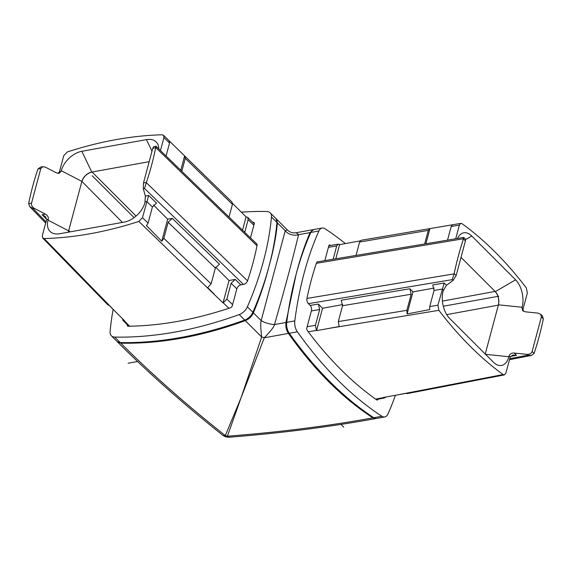<?xml version="1.0" encoding="UTF-8"?>
<svg xmlns="http://www.w3.org/2000/svg" width="572" height="572" viewBox="0 0 572 572"><rect width="100%" height="100%" fill="white"/><g stroke="black" fill="none" stroke-linecap="round" stroke-linejoin="round"><path stroke-width="0.86" d="M313.027 229.679L296.167 232.732L298.57 234.677C292.456 259.981 284.427 289.94 274.488 324.553L285.964 322.479C285.478 326.576 286.293 330.223 288.417 333.419C314.221 369.855 342.385 398.005 372.901 417.867C327.499 426.126 279 432.239 227.406 436.207L241.062 397.733L264.285 337.787C270.749 331.081 274.152 326.669 274.488 324.553A10.003 2.896 15.8 0 1 261.161 320.606L285.242 230.73L287.366 229.973L276.305 218.919M288.417 333.419L264.285 337.787A10.003 7.729 19.5 0 0 261.676 337.008C260.625 328.135 260.453 322.665 261.161 320.606L253.375 312.82C251.687 316.566 248.999 319.176 245.302 320.649C201.68 336.508 160.174 344.015 120.785 343.164L117.138 341.541M120.785 343.164C151.58 374.002 186.422 404.812 225.318 435.592A10.003 5.069 128.4 0 1 222.537 435.063A10.003 10.003 0 0 0 229.515 437.201L229.515 437.201A10.003 4.361 85.6 0 1 227.406 436.207A10.003 9.045 -158.3 0 1 225.318 435.592L241.062 397.733L261.676 337.008L245.302 320.649M253.375 312.82C259.874 297.311 265.058 281.917 268.926 266.638C273.151 251.709 275.997 237.144 277.456 222.944L275.926 218.561M270.191 212.805L275.668 218.282A10.003 6.335 135 0 1 276.941 222.429A300.157 189.954 -45 0 1 252.853 312.305A10.003 6.335 135 0 1 244.709 320.048A400.207 253.274 -45 0 1 120.191 342.564A10.003 6.335 135 0 1 116.838 341.269L111.361 335.793A10.003 6.335 -45 0 0 114.707 337.087A400.207 253.274 135 0 0 239.225 314.571A10.003 6.335 -45 0 0 247.376 306.828A300.157 189.954 135 0 0 271.457 216.952A10.003 6.335 -45 0 0 270.191 212.805A10.003 6.335 -45 0 0 266.838 211.511A400.207 253.274 135 0 0 241.32 212.155M111.361 335.793A10.003 6.335 -45 0 1 110.096 331.653A300.157 189.954 135 0 1 113.149 309.373M127.306 324.789L128.664 326.24M247.562 280.852L146.303 182.647L144.509 188.46L243.429 284.391L240.969 284.835A4.004 2.531 -45 0 0 236.858 288.717L232.261 305.877A2.002 1.266 135 0 1 230.473 307.75A387.201 245.038 -45 0 1 228.893 308.272A387.201 245.038 135 0 1 129.637 326.226A387.201 245.038 -45 0 1 128.2 326.24A2.002 1.266 135 0 1 127.484 325.983A2.002 1.266 135 0 1 127.284 324.86M243.429 284.391L243.572 284.37A4.004 2.531 135 0 0 247.605 280.73A287.151 181.724 -45 0 0 257.021 245.617A4.004 2.531 135 0 0 256.563 243.608A4.004 2.531 135 0 0 256.027 243.25M250.479 237.873L254.268 223.738A2.002 1.266 135 0 0 254.068 222.615A2.002 1.266 135 0 0 253.353 222.358A387.201 245.038 -45 0 0 252.81 222.365M58.008 173.395L59.424 171.822L63.749 155.684L67.367 151.93A387.201 245.038 135 0 1 162.062 134.799L163.528 135.314L163.935 137.566L169.548 143.043L166.073 156.013M242.528 230.158L246.074 216.91L232.539 203.382M246.074 216.91A387.201 245.038 135 0 1 246.296 216.902L247.74 217.417L248.141 219.669L244.752 232.318M31.532 203.16L28.643 203.682A283.834 179.622 135 0 1 37.924 169.055L40.562 167.095L42.836 166.688L40.812 168.533L31.532 203.16C31.217 205.362 32.154 207.1 34.349 208.38L45.438 214.135L42.128 214.729L45.545 216.716L46.611 219.648L42.285 235.786L42.664 238.009L44.151 238.553L115.701 311.933L109.173 305.398L107.872 304.869L47.976 243.45M28.643 203.682L29.715 206.614L33.133 208.594L34.349 208.38M59.424 171.822L61.068 171.529L59.038 173.373L56.485 172.908L45.395 167.153L42.836 166.688M61.068 171.529L61.29 170.706A20.013 12.663 135 0 1 81.853 151.294L146.453 139.611A20.013 12.663 135 0 1 158.53 146.425A20.013 12.663 135 0 1 158.78 148.942M149.185 161.676L91.77 172.065C87.016 173.48 83.719 176.591 81.889 181.388L122.408 222.415M68.383 232.182A9.617 6.085 135 0 1 68.626 230.859L81.796 181.71M256.899 244.101L155.977 146.225L153.704 146.639L152.767 148.284L143.493 182.918L143.293 188.674L145.352 196.067L144.93 202.652A20.013 12.663 135 0 1 124.36 222.058L59.767 233.741A20.013 12.663 135 0 1 54.519 233.748A20.013 12.663 135 0 1 48.034 220.17L48.255 219.348C48.57 217.145 47.633 215.408 45.438 214.135M160.453 150.558L163.935 137.566M181.803 171.271L185.264 158.365L184.62 155.913L169.205 140.855L169.548 143.043M185.264 158.365L232.425 204.34L232.01 202.088L184.62 155.913L180.773 170.27M256.992 245.753L155.713 147.526C156.135 145.953 156.077 145.853 155.555 147.233M240.833 284.863L235.206 279.415L229.029 280.53L215.673 267.181M172.265 218.361L168.147 222.243L215.358 268.032L219.469 264.15L172.265 218.361L167.66 219.19L153.475 205.005M228.893 308.272L223.266 302.845L226.862 299.099L231.095 283.297L236.822 288.846M223.266 302.845A387.201 245.038 135 0 1 223.03 302.924L138.853 221.428A387.201 245.038 135 0 1 44.151 238.553M122.344 318.568L122.83 320.198L124.296 320.742A387.201 245.038 135 0 0 124.517 320.742L115.701 311.933M124.296 320.742L129.637 326.226M148.656 195.467L156.528 203.096L152.417 206.978L148.091 223.101L142.471 217.675L148.656 195.467L145.352 196.067M142.471 217.675L138.853 221.428M48.034 220.17L68.633 230.859L68.433 232.175M461.018 257.371L495.295 291.634C498.255 295.338 499.306 299.735 498.434 304.819L485.178 354.29M317.288 261.883L463.77 237.43L465.358 239.017L465.422 240.934L456.149 275.561L453.053 280.466L446.432 285.278L443.121 291.005A20.013 11.447 79.7 0 0 449.656 318.454L493.493 362.262A20.013 11.447 79.7 0 0 497.611 365.058A20.013 11.447 79.7 0 0 508.865 356.728L509.087 355.898C509.917 353.853 511.633 352.895 514.221 353.038L526.976 354.354C529.572 354.497 531.281 353.539 532.117 351.494L541.391 316.867L540.662 314.285L538.023 313.127L525.268 311.819L522.636 310.66L522.122 307.257A20.013 11.447 79.7 0 0 515.587 279.815L471.75 236A20.013 11.447 79.7 0 0 460.303 234.534A20.013 11.447 79.7 0 0 457.471 238.481M455.705 238.774L459.366 225.111L451.186 226.498L447.533 240.14M523.401 311.24L523.015 309.195L527.341 293.05L526.354 287.93A387.201 221.536 79.7 0 0 462.097 223.709L460.839 223.359L459.366 225.111M514.221 353.038L516.466 355.283L512.805 355.048L510.203 357.014L505.877 373.158L504.425 374.896L503.146 374.56L396.389 395.102L406.006 393.357L407.15 393.607L496.61 376.39M437.902 305.212L444.187 283.033L432.747 284.949L434.055 290.433L429.736 306.556L437.902 305.212L438.888 310.331A387.201 221.536 79.7 0 0 503.146 374.56M429.736 306.556L429.765 309.574L407.078 313.935L406.878 310.317L411.175 294.258L342.542 305.72L338.295 321.586L339.16 326.54L329.543 328.285L438.888 310.331M310.188 305.419L318.361 304.054L322.551 308.244L316.552 330.637L329.543 328.285M322.551 308.244L342.721 304.597M396.389 395.102L383.397 397.447A387.201 221.536 79.7 0 0 383.562 397.569L375.589 399.099A387.201 221.536 79.7 0 1 308.244 331.781L316.409 330.444A387.201 221.536 79.7 0 0 316.552 330.637M395.438 395.273A300.157 171.736 -100.3 0 1 387.959 413.985A10.003 5.727 79.7 0 1 384.756 416.952L376.676 418.411A10.003 5.727 -100.3 0 1 373.788 417.71A400.207 228.979 79.7 0 1 289.296 333.262A10.003 5.727 -100.3 0 1 286.729 322.336A300.157 171.736 79.7 0 1 310.81 232.461A10.003 5.727 -100.3 0 1 314.021 229.501L322.093 228.042A10.003 5.727 79.7 0 0 318.89 231.002L310.81 232.461M318.89 231.002A300.157 171.736 -100.3 0 0 294.809 320.878A10.003 5.727 79.7 0 0 297.368 331.803A400.207 228.979 -100.3 0 0 381.86 416.252A10.003 5.727 79.7 0 0 384.756 416.952M345.359 243.579A400.207 228.979 -100.3 0 0 324.989 228.743A10.003 5.727 79.7 0 0 322.093 228.042M324.846 260.625L328.814 245.831A2.002 1.144 -100.3 0 1 329.551 244.959A2.002 1.144 -100.3 0 1 330.166 245.116A387.201 221.536 -100.3 0 1 330.637 245.452M308.244 331.781A387.201 221.536 -100.3 0 1 307.286 330.509A2.002 1.144 -100.3 0 1 306.807 327.97L311.404 310.81A4.004 2.288 79.7 0 0 310.095 305.319L308.329 303.56A4.004 2.288 -100.3 0 1 306.964 298.319A287.151 164.293 -100.3 0 1 316.373 263.199A4.004 2.288 -100.3 0 1 317.782 261.69A4.004 2.288 -100.3 0 1 318.347 261.711M378.021 399.206A2.002 1.144 -100.3 0 1 377.291 400.035A2.002 1.144 -100.3 0 1 376.683 399.871A387.201 221.536 -100.3 0 1 375.589 399.099M333.147 259.238L336.715 245.917L338.195 244.165L339.432 244.501A387.201 221.536 79.7 0 1 339.596 244.623L360.131 240.912M540.662 314.285L542.249 315.866L543.357 318.826A283.834 162.391 79.7 0 1 534.076 353.453L531.467 355.412L527.806 355.176L509.752 358.694M385.943 396.989L384.827 397.897L383.562 397.569M522.122 307.257L498.434 304.819A9.617 5.498 79.7 0 0 495.295 291.634L515.587 279.815M285.964 322.479L296.039 274.667C299.828 259.609 304.497 245.588 310.045 232.604L313.635 229.594M335.8 258.794L339.596 244.623M424.653 243.958L428.292 230.38L429.786 228.628L361.111 240.276L359.609 242.028L356.02 255.419M425.89 243.751L429.944 228.607L452.481 224.796L451.186 226.498M453.053 280.466L452.23 279.644L454.182 273.602A283.834 162.391 -100.3 0 1 463.463 238.967L463.534 238.738C463.949 237.165 463.863 237.058 463.277 238.417M454.125 273.859L306.942 298.434M316.33 263.32L463.534 238.738M372.901 417.867L376.247 418.461M316.409 330.444L315.437 325.346L319.669 309.538L311.368 310.925M318.361 304.054L319.669 309.538M342.542 305.72L341.234 300.228L409.867 288.767L412.991 291.884L434.155 288.059M412.991 291.884L407.078 313.935M409.867 288.767L411.175 294.258M310.045 232.604L298.57 234.677A10.003 7.207 14 0 1 285.242 230.73L277.456 222.944M222.537 435.063L222.537 435.063C183.884 404.347 148.842 373.273 117.417 341.849M81.882 181.388A9.617 6.085 135 0 1 91.77 172.058L81.853 151.294M146.303 182.647L146.382 182.389A283.834 179.622 -45 0 0 155.663 147.762L155.713 147.526M148.091 223.101L146.489 225.64L161.754 241.241L163.849 238.302L168.147 222.243M215.358 268.032L211.104 283.898L207.686 287.587L214.214 294.115M229.029 280.53L223.03 302.924M167.66 219.19L161.754 241.241M235.206 279.415L231.095 283.297M232.425 204.34L229.014 217.06M241.062 397.733L240.919 398.262M128.092 363.241L137.63 361.518M443.293 306.242L498.77 296.21M92.149 175.726L134.098 217.646M340.933 424.388L343.672 427.127M276.941 222.429L271.457 216.952M252.853 312.305L247.376 306.828M244.709 320.048L239.225 314.571M120.191 342.564L114.707 337.087M248.141 219.669L253.861 225.246M61.29 170.706L81.889 181.388M46.017 221.879L33.133 208.594M42.128 214.729L46.661 219.405M144.509 188.46L143.293 188.674M232.589 304.626L226.862 299.099M48.255 219.348L46.611 219.648M152.417 206.978L146.79 201.53L145.152 201.823M68.711 230.537L70.134 231.867M498.355 305.141L446.711 314.629M495.087 291.42L442.413 301.101M471.75 236L465.587 239.596M523.015 309.195L521.9 308.079M434.055 290.433L442.227 289.067L443.336 290.183M509.087 355.898L510.203 357.014M444.187 283.033L446.432 285.278M338.295 321.586L406.878 310.317M294.809 320.878L286.729 322.336M297.368 331.803L289.296 333.262M381.86 416.252L373.788 417.71M336.715 245.917L328.414 247.326M516.466 355.283L510.438 356.463M526.976 354.354L527.806 355.176M508.865 356.728L485.549 354.325M541.391 316.867L543.357 318.826M532.117 351.494L534.076 353.453M428.292 230.38L359.609 242.028M463.463 238.967L465.422 240.934M454.182 273.602L456.149 275.561M452.23 279.644L308.43 303.653M307.143 326.705L315.437 325.346M329.036 245.324L330.166 245.116M92.078 172L136.057 216.087M146.453 139.611L151.988 151.208M155.663 147.762L152.767 148.284M146.382 182.389L143.493 182.918M211.104 283.898L163.849 238.302M253.353 222.358L254.325 223.33M40.812 168.533L37.924 169.055M247.719 217.403L254.254 223.774M29.715 206.614L45.688 223.08M163.513 135.299L173.03 144.58M122.83 320.206L128.714 326.24M42.671 238.016L50.286 245.824M328.836 245.76L338.216 244.165M509.48 359.702L531.467 355.412M376.226 399.549L384.82 397.897M485.978 378.449L504.418 374.903M440.133 226.869L460.868 223.359M296.167 232.732C292.792 233.247 289.854 232.332 287.366 229.973M375.825 418.568C329.586 426.948 280.816 433.154 229.515 437.201"/></g></svg>
